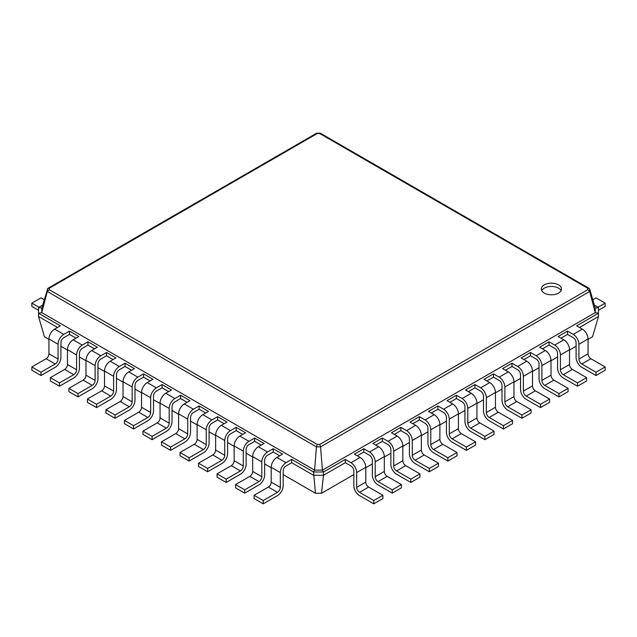 <?xml version="1.0" encoding="UTF-8"?>
<svg xmlns="http://www.w3.org/2000/svg" width="637" height="637" viewBox="0 0 637 637"><rect width="100%" height="100%" fill="white"/><g stroke="black" fill="none" stroke-linecap="round" stroke-linejoin="round"><path stroke-width="0.96" d="M579.503 327.474L598.454 316.533L592.545 336.782L588.055 339.378M576.087 346.289L569.534 350.071M557.566 356.983L551.013 360.765M539.045 367.676L532.492 371.459M520.525 378.37L513.971 382.152M502.004 389.064L495.451 392.846M483.483 399.757L476.93 403.54M464.962 410.451L458.409 414.233M446.441 421.145L439.888 424.927M427.921 431.838L421.36 435.62M409.4 442.532L402.839 446.314M390.871 453.218L384.318 457.008M372.35 463.911L365.797 467.701M353.83 474.605L321.518 493.261L315.482 493.261L283.17 474.605M271.203 467.701L264.65 463.911M252.682 457.008L246.129 453.218M234.161 446.314L227.6 442.532M215.64 435.62L209.079 431.838M197.112 424.927L190.559 421.145M178.591 414.233L172.038 410.451M160.07 403.54L153.517 399.757M141.549 392.846L134.996 389.064M123.029 382.152L116.475 378.37M104.508 371.459L97.955 367.676M85.987 360.765L79.434 356.983M67.466 350.071L60.913 346.289M48.945 339.378L44.455 336.782L38.546 316.533L38.546 307.488L42.615 305.139M321.518 493.261L323.485 475.29L313.515 475.29L291.714 462.701L291.714 459.412L313.515 471.993L314.582 470.146L41.755 312.632L41.755 308.101L47.847 288.394L49.272 288.258L317.25 133.539L319.75 133.539L587.728 288.258L587.728 289.708L319.75 444.419L317.25 444.419L49.272 289.708L49.272 288.258M345.286 462.701L350.987 465.989A4.029 2.325 60 0 1 353.83 470.926L353.83 485.736A8.058 4.65 -120 0 0 359.531 495.602L373.776 503.827L373.776 500.539L359.531 492.313A4.029 2.325 60 0 1 356.68 487.377L356.68 472.574A8.058 4.65 -120 0 0 350.987 462.701L345.286 459.412L345.286 462.701L323.485 475.29L323.485 471.993L313.515 471.993L315.482 493.261M363.807 452.007L369.508 455.296A4.029 2.325 60 0 1 372.35 460.233L372.35 475.043A8.058 4.65 -120 0 0 378.052 484.908L392.296 493.134L392.296 489.845L378.052 481.62A4.029 2.325 60 0 1 375.201 476.683L375.201 461.881A8.058 4.65 -120 0 0 369.508 452.007L363.807 448.719L363.807 452.007L357.253 455.789M382.327 441.314L388.029 444.602A4.029 2.325 60 0 1 390.871 449.539L390.871 464.349A8.058 4.65 -120 0 0 396.572 474.215L410.817 482.44L410.817 479.151L396.572 470.926A4.029 2.325 60 0 1 393.722 465.989L393.722 451.187A8.058 4.65 -120 0 0 388.029 441.314L382.327 438.025L382.327 441.314L375.774 445.096M400.848 430.62L406.549 433.916A4.029 2.325 60 0 1 409.4 438.845L409.4 453.655A8.058 4.65 -120 0 0 415.093 463.521L429.338 471.746L429.338 468.458L415.093 460.233A4.029 2.325 60 0 1 412.243 455.296L412.243 440.493A8.058 4.65 -120 0 0 406.549 430.62L400.848 427.331L400.848 430.62L394.295 434.41M419.369 419.926L425.07 423.223A4.029 2.325 60 0 1 427.921 428.152L427.921 442.962A8.058 4.65 -120 0 0 433.614 452.835L447.867 461.061L447.867 457.764L433.614 449.539A4.029 2.325 60 0 1 430.763 444.602L430.763 429.8A8.058 4.65 -120 0 0 425.07 419.926L419.369 416.638L419.369 419.926L412.816 423.716M437.89 409.233L443.591 412.529A4.029 2.325 60 0 1 446.441 417.458L446.441 432.268A8.058 4.65 -120 0 0 452.135 442.142L466.388 450.367L466.388 447.07L452.135 438.845A4.029 2.325 60 0 1 449.284 433.916L449.284 419.106A8.058 4.65 -120 0 0 443.591 409.233L437.89 405.944L437.89 409.233L431.337 413.023M456.411 398.547L462.112 401.836A4.029 2.325 60 0 1 464.962 406.772L464.962 421.575A8.058 4.65 -120 0 0 470.655 431.448L484.908 439.673L484.908 436.377L470.655 428.152A4.029 2.325 60 0 1 467.805 423.223L467.805 408.413A8.058 4.65 -120 0 0 462.112 398.547L456.411 395.251L456.411 398.547L449.857 402.329M486.899 380.942L493.452 377.16L493.452 373.863L484.048 379.294L489.749 382.582A8.058 4.65 -120 0 1 495.451 392.456L495.451 407.266A4.029 2.325 60 0 0 498.301 412.195L512.546 420.42L512.546 423.716L503.429 428.98L489.176 420.754A8.058 4.65 -120 0 1 483.483 410.881L483.483 396.079A4.029 2.325 60 0 0 480.632 391.142L474.931 387.853L468.378 391.636M523.94 359.555L530.494 355.772L530.494 352.484L521.09 357.906L526.791 361.203A8.058 4.65 -120 0 1 532.492 371.068L532.492 385.879A4.029 2.325 60 0 0 535.343 390.815L549.588 399.041L549.588 402.329L540.471 407.592L526.218 399.367A8.058 4.65 -120 0 1 520.525 389.494L520.525 374.691A4.029 2.325 60 0 0 517.674 369.755L511.973 366.466L505.42 370.248M560.982 338.167L567.535 334.385L567.535 331.097L558.131 336.527L563.833 339.816A8.058 4.65 -120 0 1 569.534 349.681L569.534 364.491A4.029 2.325 60 0 0 572.384 369.428L586.629 377.653L586.629 380.942L577.512 386.205L563.267 377.98A8.058 4.65 -120 0 1 557.566 368.106L557.566 353.304A4.029 2.325 60 0 0 554.716 348.367L549.014 345.079L542.461 348.861M57.497 327.474L38.546 316.533M76.018 338.167L69.465 334.385L63.764 337.674A4.029 2.325 120 0 0 60.913 342.61L60.913 357.413A8.058 4.65 -60 0 1 55.212 367.286L40.967 375.512L40.967 372.223L55.212 363.998A4.029 2.325 120 0 0 58.063 359.061L58.063 344.259A8.058 4.65 -60 0 1 63.764 334.385L69.465 331.097L69.465 334.385M94.539 348.861L87.986 345.079L82.284 348.367A4.029 2.325 120 0 0 79.434 353.304L79.434 368.106A8.058 4.65 -60 0 1 73.733 377.98L59.488 386.205L59.488 382.917L73.733 374.691A4.029 2.325 120 0 0 76.583 369.755L76.583 354.952A8.058 4.65 -60 0 1 82.284 345.079L87.986 341.79L87.986 345.079M113.06 359.555L106.506 355.772L100.805 359.061A4.029 2.325 120 0 0 97.955 363.998L97.955 378.8A8.058 4.65 -60 0 1 92.254 388.674L78.009 396.899L78.009 393.61L92.254 385.385A4.029 2.325 120 0 0 95.104 380.448L95.104 365.638A8.058 4.65 -60 0 1 100.805 355.772L106.506 352.484L106.506 355.772M131.58 370.248L125.027 366.466L119.326 369.755A4.029 2.325 120 0 0 116.475 374.691L116.475 389.494A8.058 4.65 -60 0 1 110.782 399.367L96.529 407.592L96.529 404.304L110.782 396.079A4.029 2.325 120 0 0 113.625 391.142L113.625 376.332A8.058 4.65 -60 0 1 119.326 366.466L125.027 363.178L125.027 366.466M150.101 380.942L143.548 377.16L137.847 380.448A4.029 2.325 120 0 0 134.996 385.385L134.996 400.187A8.058 4.65 -60 0 1 129.303 410.061L115.05 418.286L115.05 414.998L129.303 406.772A4.029 2.325 120 0 0 132.146 401.836L132.146 387.025A8.058 4.65 -60 0 1 137.847 377.16L143.548 373.863L143.548 377.16M168.622 391.636L162.069 387.853L156.368 391.142A4.029 2.325 120 0 0 153.517 396.079L153.517 410.881A8.058 4.65 -60 0 1 147.824 420.754L133.571 428.98L133.571 425.691L147.824 417.466A4.029 2.325 120 0 0 150.666 412.529L150.666 397.719A8.058 4.65 -60 0 1 156.368 387.853L162.069 384.557L162.069 387.853M187.143 402.329L180.59 398.547L180.59 395.251L189.993 400.681L184.292 403.969A8.058 4.65 -60 0 0 178.591 413.843L178.591 428.645A4.029 2.325 120 0 1 175.748 433.582L161.495 441.807L161.495 445.096L170.612 450.367L170.612 447.07L184.865 438.845A4.029 2.325 120 0 0 187.716 433.916L187.716 419.106A8.058 4.65 -60 0 1 193.409 409.233L199.11 405.944L199.11 409.233L193.409 412.529A4.029 2.325 120 0 0 190.559 417.458L190.559 432.268A8.058 4.65 -60 0 1 184.865 442.142L170.612 450.367M205.663 413.023L199.11 409.233M224.184 423.716L217.631 419.926L217.631 416.638L227.035 422.068L221.334 425.357A8.058 4.65 -60 0 0 215.64 435.23L215.64 450.033A4.029 2.325 120 0 1 212.79 454.969L198.537 463.195L198.537 466.483L207.662 471.746L207.662 468.458L221.907 460.233A4.029 2.325 120 0 0 224.757 455.296L224.757 440.493A8.058 4.65 -60 0 1 230.451 430.62L236.152 427.331L236.152 430.62L230.451 433.916A4.029 2.325 120 0 0 227.6 438.845L227.6 453.655A8.058 4.65 -60 0 1 221.907 463.521L207.662 471.746M242.705 434.41L236.152 430.62M261.226 445.096L254.673 441.314L254.673 438.025L264.076 443.456L258.375 446.744A8.058 4.65 -60 0 0 252.682 456.618L252.682 471.42A4.029 2.325 120 0 1 249.831 476.357L235.579 484.582L235.579 487.87L244.704 493.134L244.704 489.845L258.948 481.62A4.029 2.325 120 0 0 261.799 476.683L261.799 461.881A8.058 4.65 -60 0 1 267.492 452.007L273.193 448.719L273.193 452.007L267.492 455.296A4.029 2.325 120 0 0 264.65 460.233L264.65 475.043A8.058 4.65 -60 0 1 258.948 484.908L244.704 493.134M279.747 455.789L273.193 452.007M598.454 316.533L598.454 313.245L576.652 325.833L582.353 329.122L573.236 334.385L567.535 331.097M345.286 459.412L323.485 471.993L322.418 470.146L314.582 470.146L316.43 446.863L47.297 291.475L47.305 289.071M567.535 334.385L573.236 337.674A4.029 2.325 60 0 1 576.087 342.61L576.087 357.413A8.058 4.65 -120 0 0 581.788 367.286L596.033 375.512L596.033 372.223L581.788 363.998A4.029 2.325 60 0 1 578.937 359.061L578.937 344.259A8.058 4.65 -120 0 0 573.236 334.385M363.807 448.719L354.403 454.149L360.104 457.438L350.987 462.701M549.014 345.079L549.014 341.79L539.611 347.213L545.312 350.509L536.195 355.772L530.494 352.484M382.327 438.025L372.924 443.456L378.625 446.744L369.508 452.007M530.494 355.772L536.195 359.061A4.029 2.325 60 0 1 539.045 363.998L539.045 378.8A8.058 4.65 -120 0 0 544.746 388.674L558.991 396.899L558.991 393.61L544.746 385.385A4.029 2.325 60 0 1 541.896 380.448L541.896 365.638A8.058 4.65 -120 0 0 536.195 355.772M400.848 427.331L391.444 432.762L397.146 436.05L388.029 441.314M511.973 366.466L511.973 363.178L502.569 368.6L508.27 371.897L499.153 377.16L493.452 373.863M419.369 416.638L409.965 422.068L415.666 425.357L406.549 430.62M493.452 377.16L499.153 380.448A4.029 2.325 60 0 1 502.004 385.385L502.004 400.187A8.058 4.65 -120 0 0 507.697 410.061L521.95 418.286L521.95 414.998L507.697 406.772A4.029 2.325 60 0 1 504.854 401.836L504.854 387.025A8.058 4.65 -120 0 0 499.153 377.16M437.89 405.944L428.486 411.375L434.187 414.663L425.07 419.926M474.931 387.853L474.931 384.557L465.528 389.987L471.229 393.276L462.112 398.547M456.411 395.251L447.007 400.681L452.708 403.969L443.591 409.233M594.385 305.139L598.454 307.488L598.454 313.245L595.245 312.632L322.418 470.146L320.57 446.863L316.43 446.84L317.25 444.419M40.967 375.512L31.85 370.248L31.85 366.96L46.095 358.735A4.029 2.325 120 0 0 48.945 353.798L48.945 338.988A8.058 4.65 -60 0 1 54.647 329.122L60.348 325.833L38.546 313.245L41.755 312.632L47.305 291.459L49.272 289.708M291.714 462.701L286.013 465.989A4.029 2.325 120 0 0 283.17 470.926L283.17 485.736A8.058 4.65 -60 0 1 277.469 495.602L263.224 503.827L263.224 500.539L277.469 492.313A4.029 2.325 120 0 0 280.32 487.377L280.32 472.574A8.058 4.65 -60 0 1 286.013 462.701L291.714 459.412M263.224 503.827L254.107 498.564L254.107 495.275L268.352 487.05A4.029 2.325 120 0 0 271.203 482.113L271.203 467.311A8.058 4.65 -60 0 1 276.896 457.438L282.597 454.149L273.193 448.719M59.488 386.205L50.371 380.942L50.371 377.653L64.616 369.428A4.029 2.325 120 0 0 67.466 364.491L67.466 349.681A8.058 4.65 -60 0 1 73.167 339.816L78.869 336.527L69.465 331.097M78.009 396.899L68.892 391.636L68.892 388.347L83.136 380.122A4.029 2.325 120 0 0 85.987 375.185L85.987 360.375A8.058 4.65 -60 0 1 91.688 350.509L97.389 347.213L87.986 341.79M254.673 441.314L248.971 444.602A4.029 2.325 120 0 0 246.129 449.539L246.129 464.349A8.058 4.65 -60 0 1 240.428 474.215L226.183 482.44L226.183 479.151L240.428 470.926A4.029 2.325 120 0 0 243.278 465.989L243.278 451.187A8.058 4.65 -60 0 1 248.971 441.314L254.673 438.025M226.183 482.44L217.058 477.177L217.058 473.888L231.311 465.663A4.029 2.325 120 0 0 234.161 460.726L234.161 445.924A8.058 4.65 -60 0 1 239.854 436.05L245.556 432.762L236.152 427.331M96.529 407.592L87.412 402.329L87.412 399.041L101.657 390.815A4.029 2.325 120 0 0 104.508 385.879L104.508 371.068A8.058 4.65 -60 0 1 110.209 361.203L115.91 357.906L106.506 352.484M115.05 418.286L105.933 413.023L105.933 409.726L120.178 401.501A4.029 2.325 120 0 0 123.029 396.572L123.029 381.762A8.058 4.65 -60 0 1 128.73 371.897L134.431 368.6L125.027 363.178M217.631 419.926L211.93 423.223A4.029 2.325 120 0 0 209.079 428.152L209.079 442.962A8.058 4.65 -60 0 1 203.386 452.835L189.133 461.061L189.133 457.764L203.386 449.539A4.029 2.325 120 0 0 206.237 444.602L206.237 429.8A8.058 4.65 -60 0 1 211.93 419.926L217.631 416.638M189.133 461.061L180.016 455.789L180.016 452.501L194.269 444.276A4.029 2.325 120 0 0 197.112 439.339L197.112 424.537A8.058 4.65 -60 0 1 202.813 414.663L208.514 411.375L199.11 405.944M133.571 428.98L124.454 423.716L124.454 420.42L138.699 412.195A4.029 2.325 120 0 0 141.549 407.266L141.549 392.456A8.058 4.65 -60 0 1 147.251 382.582L152.952 379.294L143.548 373.863M180.59 398.547L174.888 401.836A4.029 2.325 120 0 0 172.038 406.772L172.038 421.575A8.058 4.65 -60 0 1 166.345 431.448L152.092 439.673L142.975 434.41L142.975 431.114L157.228 422.888A4.029 2.325 120 0 0 160.07 417.96L160.07 403.149A8.058 4.65 -60 0 1 165.771 393.276L171.472 389.987L162.069 384.557M596.033 375.512L605.15 370.248L605.15 366.96L590.905 358.735A4.029 2.325 60 0 1 588.055 353.798L588.055 338.988A8.058 4.65 -120 0 0 582.353 329.122M373.776 503.827L382.893 498.564L382.893 495.275L368.648 487.05A4.029 2.325 60 0 1 365.797 482.113L365.797 467.311A8.058 4.65 -120 0 0 360.104 457.438M577.512 386.205L577.512 382.917L563.267 374.691A4.029 2.325 60 0 1 560.417 369.755L560.417 354.952A8.058 4.65 -120 0 0 554.716 345.079L549.014 341.79M392.296 493.134L401.421 487.87L401.421 484.582L387.169 476.357A4.029 2.325 60 0 1 384.318 471.42L384.318 456.618A8.058 4.65 -120 0 0 378.625 446.744M558.991 396.899L568.108 391.636L568.108 388.347L553.864 380.122A4.029 2.325 60 0 1 551.013 375.185L551.013 360.375A8.058 4.65 -120 0 0 545.312 350.509M410.817 482.44L419.942 477.177L419.942 473.888L405.689 465.663A4.029 2.325 60 0 1 402.839 460.726L402.839 445.924A8.058 4.65 -120 0 0 397.146 436.05M540.471 407.592L540.471 404.304L526.218 396.079A4.029 2.325 60 0 1 523.375 391.142L523.375 376.332A8.058 4.65 -120 0 0 517.674 366.466L511.973 363.178M429.338 471.746L438.463 466.483L438.463 463.195L424.21 454.969A4.029 2.325 60 0 1 421.36 450.033L421.36 435.23A8.058 4.65 -120 0 0 415.666 425.357M521.95 418.286L531.067 413.023L531.067 409.726L516.822 401.501A4.029 2.325 60 0 1 513.971 396.572L513.971 381.762A8.058 4.65 -120 0 0 508.27 371.897M447.867 461.061L456.984 455.789L456.984 452.501L442.731 444.276A4.029 2.325 60 0 1 439.888 439.339L439.888 424.537A8.058 4.65 -120 0 0 434.187 414.663M503.429 428.98L503.429 425.691L489.176 417.466A4.029 2.325 60 0 1 486.334 412.529L486.334 397.719A8.058 4.65 -120 0 0 480.632 387.853L474.931 384.557M466.388 450.367L475.505 445.096L475.505 441.807L461.252 433.582A4.029 2.325 60 0 1 458.409 428.645L458.409 413.843A8.058 4.65 -120 0 0 452.708 403.969M484.908 439.673L494.025 434.41L494.025 431.114L479.772 422.888A4.029 2.325 60 0 1 476.93 417.96L476.93 403.149A8.058 4.65 -120 0 0 471.229 393.276M598.454 307.488L595.245 308.101L595.245 312.632L589.695 291.459L320.57 446.863L319.75 444.419M598.454 310.283L605.15 306.421L605.15 303.132L598.024 307.241M605.15 303.132L596.033 297.861L592.808 299.724M152.092 439.673L152.092 436.377L166.345 428.152A4.029 2.325 120 0 0 169.195 423.223L169.195 408.413A8.058 4.65 -60 0 1 174.888 398.547L180.59 395.251M38.546 307.488L41.755 308.101M38.546 310.283L31.85 306.421L31.85 303.132L38.976 307.241M31.85 303.132L40.967 297.861L44.192 299.724M605.15 366.96L596.033 372.223M382.893 495.275L373.776 500.539M586.629 377.653L577.512 382.917M401.421 484.582L392.296 489.845M568.108 388.347L558.991 393.61M419.942 473.888L410.817 479.151M549.588 399.041L540.471 404.304M438.463 463.195L429.338 468.458M531.067 409.726L521.95 414.998M456.984 452.501L447.867 457.764M512.546 420.42L503.429 425.691M475.505 441.807L466.388 447.07M494.025 431.114L484.908 436.377M595.245 308.101L589.695 289.071L589.695 291.459L587.728 289.708M263.224 500.539L254.107 495.275M40.967 372.223L31.85 366.96M244.704 489.845L235.579 484.582M59.488 382.917L50.371 377.653M226.183 479.151L217.058 473.888M78.009 393.61L68.892 388.347M207.662 468.458L198.537 463.195M96.529 404.304L87.412 399.041M189.133 457.764L180.016 452.501M115.05 414.998L105.933 409.726M170.612 447.07L161.495 441.807M133.571 425.691L124.454 420.42M152.092 436.377L142.975 431.114M589.695 289.071L589.153 288.394L587.728 288.258M320.57 133.69L319.75 133.539L320.57 133.69M316.43 133.69L317.25 133.539L316.43 133.69M544.277 284.866A10.073 5.813 0 0 0 541.331 288.983A10.073 5.813 0 0 0 551.403 294.796A10.073 5.813 0 0 0 561.476 288.983A10.073 5.813 0 0 0 555.257 283.608A10.073 5.813 0 0 0 544.277 284.866M561.062 290.623A10.073 5.813 0 0 0 544.277 288.155A10.073 5.813 0 0 0 541.737 290.623M588.055 338.988L578.937 344.259M588.055 353.798L578.937 359.061M590.905 358.735L581.788 363.998M365.797 467.311L356.68 472.574M365.797 482.113L356.68 487.377M368.648 487.05L359.531 492.313M563.833 339.816L554.716 345.079M569.534 349.681L560.417 354.952M569.534 364.491L560.417 369.755M572.384 369.428L563.267 374.691M384.318 456.618L375.201 461.881M384.318 471.42L375.201 476.683M387.169 476.357L378.052 481.62M551.013 360.375L541.896 365.638M551.013 375.185L541.896 380.448M553.864 380.122L544.746 385.385M402.839 445.924L393.722 451.187M402.839 460.726L393.722 465.989M405.689 465.663L396.572 470.926M526.791 361.203L517.674 366.466M532.492 371.068L523.375 376.332M532.492 385.879L523.375 391.142M535.343 390.815L526.218 396.079M421.36 435.23L412.243 440.493M421.36 450.033L412.243 455.296M424.21 454.969L415.093 460.233M513.971 381.762L504.854 387.025M513.971 396.572L504.854 401.836M516.822 401.501L507.697 406.772M439.888 424.537L430.763 429.8M439.888 439.339L430.763 444.602M442.731 444.276L433.614 449.539M489.749 382.582L480.632 387.853M495.451 392.456L486.334 397.719M495.451 407.266L486.334 412.529M498.301 412.195L489.176 417.466M458.409 413.843L449.284 419.106M458.409 428.645L449.284 433.916M461.252 433.582L452.135 438.845M476.93 403.149L467.805 408.413M476.93 417.96L467.805 423.223M479.772 422.888L470.655 428.152M286.013 462.701L276.896 457.438M280.32 472.574L271.203 467.311M280.32 487.377L271.203 482.113M277.469 492.313L268.352 487.05M63.764 334.385L54.647 329.122M58.063 344.259L48.945 338.988M58.063 359.061L48.945 353.798M55.212 363.998L46.095 358.735M267.492 452.007L258.375 446.744M261.799 461.881L252.682 456.618M261.799 476.683L252.682 471.42M258.948 481.62L249.831 476.357M82.284 345.079L73.167 339.816M76.583 354.952L67.466 349.681M76.583 369.755L67.466 364.491M73.733 374.691L64.616 369.428M248.971 441.314L239.854 436.05M243.278 451.187L234.161 445.924M243.278 465.989L234.161 460.726M240.428 470.926L231.311 465.663M100.805 355.772L91.688 350.509M95.104 365.638L85.987 360.375M95.104 380.448L85.987 375.185M92.254 385.385L83.136 380.122M230.451 430.62L221.334 425.357M224.757 440.493L215.64 435.23M224.757 455.296L215.64 450.033M221.907 460.233L212.79 454.969M119.326 366.466L110.209 361.203M113.625 376.332L104.508 371.068M113.625 391.142L104.508 385.879M110.782 396.079L101.657 390.815M211.93 419.926L202.813 414.663M206.237 429.8L197.112 424.537M206.237 444.602L197.112 439.339M203.386 449.539L194.269 444.276M137.847 377.16L128.73 371.897M132.146 387.025L123.029 381.762M132.146 401.836L123.029 396.572M129.303 406.772L120.178 401.501M193.409 409.233L184.292 403.969M187.716 419.106L178.591 413.843M187.716 433.916L178.591 428.645M184.865 438.845L175.748 433.582M156.368 387.853L147.251 382.582M150.666 397.719L141.549 392.456M150.666 412.529L141.549 407.266M147.824 417.466L138.699 412.195M174.888 398.547L165.771 393.276M169.195 408.413L160.07 403.149M169.195 423.223L160.07 417.96M166.345 428.152L157.228 422.888M320.347 133.197L589.153 288.394M316.764 133.173L320.236 133.173M47.847 288.394L316.653 133.197"/></g></svg>
